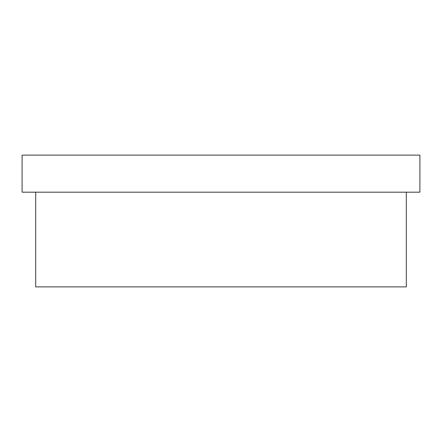 <?xml version="1.0" encoding="UTF-8"?>
<svg xmlns="http://www.w3.org/2000/svg" width="442" height="442" viewBox="0 0 442 442"><rect width="100%" height="100%" fill="white"/><g stroke="black" fill="none" stroke-linecap="round" stroke-linejoin="round"><path stroke-width="0.66" d="M406.308 286.886L35.691 286.886L35.691 192.176L35.691 286.886L406.308 286.886L406.308 192.176L406.308 286.886M419.9 192.176L22.1 192.176L22.1 155.114L22.1 192.176L419.9 192.176L419.9 155.114L419.9 192.176M22.1 155.114L419.9 155.114L22.1 155.114"/></g></svg>
